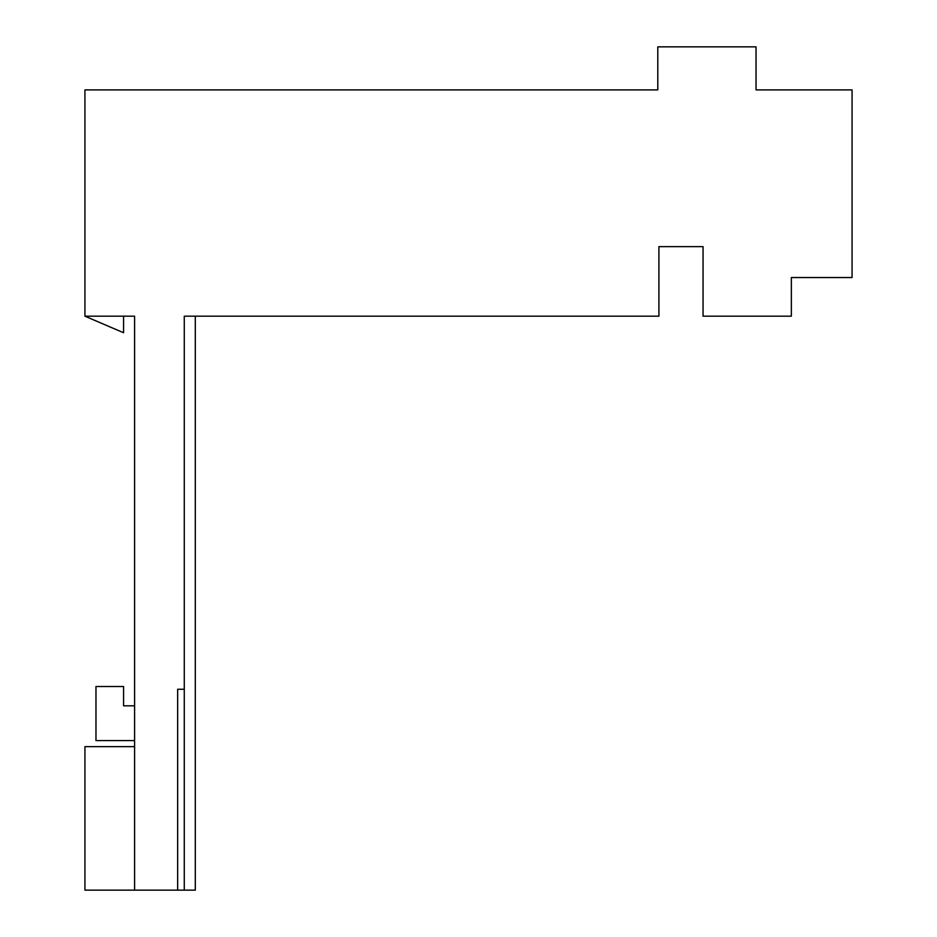 <?xml version="1.0" encoding="UTF-8"?>
<svg xmlns="http://www.w3.org/2000/svg" width="937" height="937" viewBox="0 0 937 937"><rect width="100%" height="100%" fill="white"/><g stroke="black" fill="none" stroke-linecap="round" stroke-linejoin="round"><path stroke-width="1.41" d="M184.273 689.257L184.273 890.15L177.655 890.15L177.655 689.257L184.273 689.257L184.273 316.179L658.91 316.179L658.91 246.642L703.055 246.642L658.91 246.642M703.055 246.642L703.055 316.179L791.355 316.179L791.355 277.539L833.86 277.539M791.355 277.539L852.073 277.539L852.073 89.893L756.042 89.893L756.042 46.85L657.797 46.85L657.797 89.893L84.927 89.893L84.927 316.179L123.567 332.729L123.567 316.179L134.6 316.179L134.6 890.15L177.655 890.15M184.273 890.15L195.306 890.15L195.306 316.179L214.069 316.179M84.927 316.179L134.6 316.179L134.6 327.212M134.6 890.15L84.927 890.15L84.927 746.66L134.6 746.66M134.6 740.581L95.972 740.581L95.972 686.505L123.567 686.505L123.567 705.819L134.6 705.819"/></g></svg>
